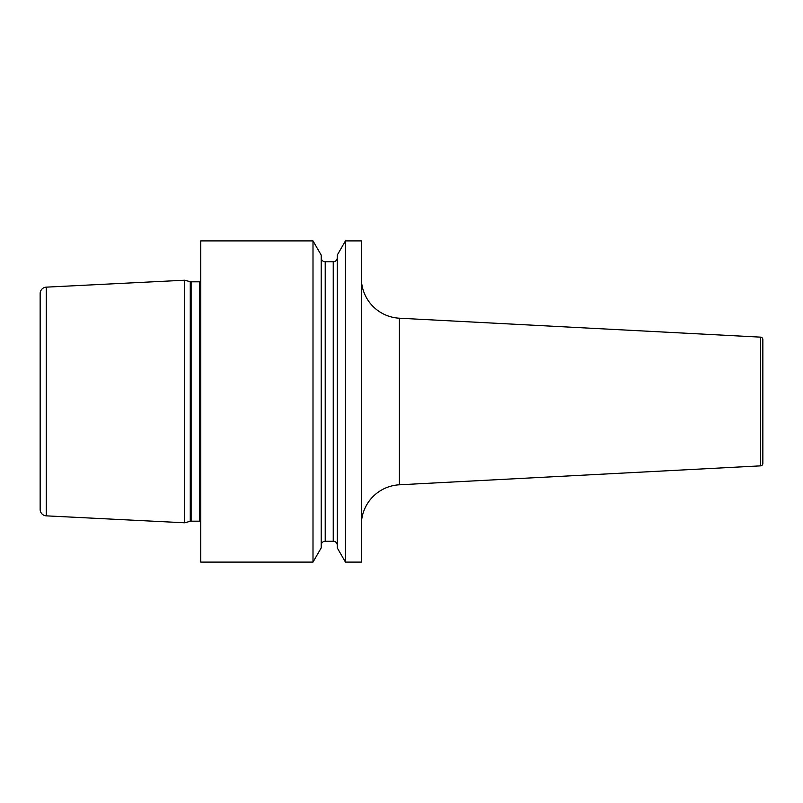 <?xml version="1.0" encoding="UTF-8"?>
<svg xmlns="http://www.w3.org/2000/svg" width="803" height="803" viewBox="0 0 803 803"><rect width="100%" height="100%" fill="white"/><g stroke="black" fill="none" stroke-linecap="round" stroke-linejoin="round"><path stroke-width="1.2" d="M184.69 280.217L46.253 287.153A6.424 6.424 0 0 0 40.15 293.567L40.15 509.433A6.424 6.424 0 0 0 46.253 515.847L184.69 522.783L184.69 280.217L190.271 281.712A3.212 3.212 0 0 0 191.104 281.823L199.515 281.823A3.212 3.212 0 0 0 200.75 281.572M200.75 521.428A3.212 3.212 0 0 0 199.515 521.177L191.104 521.177A3.212 3.212 0 0 0 190.271 521.288L184.69 522.783M40.15 293.567L40.15 509.433M40.15 489.529L40.15 313.471M200.75 240.9L200.75 562.1L312.999 562.1L321.2 547.907L321.2 255.093L312.999 240.9L200.75 240.9M361.35 562.1L345.461 562.1L345.461 240.9L361.35 240.9L361.35 562.1M312.999 240.9L312.999 562.1M345.461 240.9L337.26 255.093L337.26 547.907L345.461 562.1M321.2 257.763A4.015 4.015 0 0 0 325.215 261.778L333.245 261.778A4.015 4.015 0 0 0 337.26 257.763M321.2 545.237A4.015 4.015 0 0 1 325.215 541.222L333.245 541.222A4.015 4.015 0 0 1 337.26 545.237M361.35 524.881A40.15 40.15 0 0 1 399.402 484.791L760.571 465.86A2.409 2.409 180 0 0 762.85 463.451L762.85 339.549A2.409 2.409 0 0 0 760.571 337.14L399.402 318.209L399.402 484.791M361.35 278.119A40.15 40.15 0 0 0 399.402 318.209M46.253 287.153L46.253 515.847M190.271 521.288L190.271 281.712M191.104 521.177L191.104 281.823M199.515 521.177L199.515 281.823M333.245 261.778L333.245 541.222M325.215 261.778L325.215 541.222M760.571 465.86L760.571 337.14"/></g></svg>
